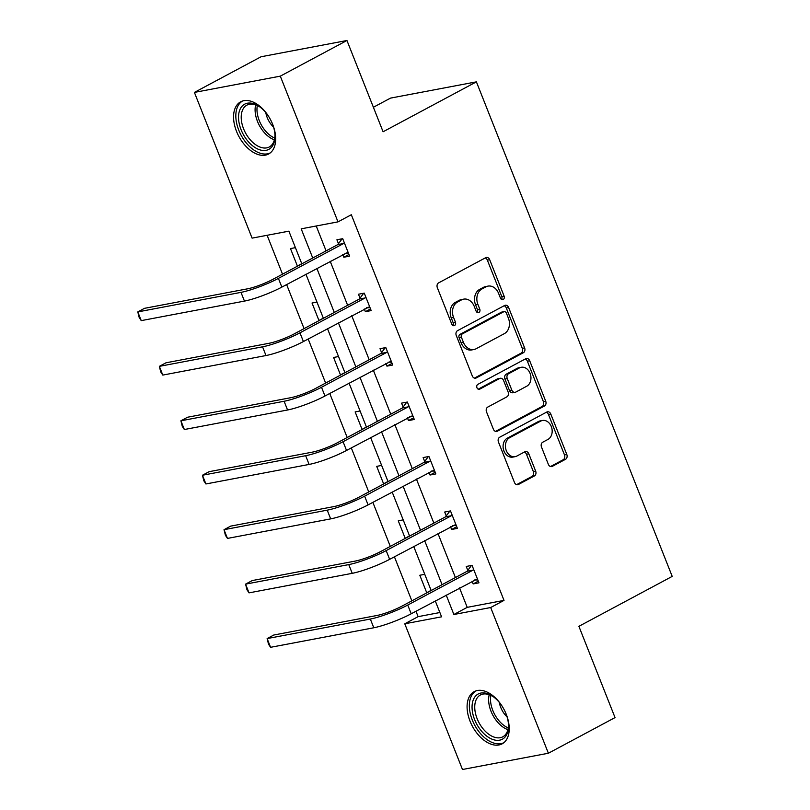 <?xml version="1.0" encoding="UTF-8"?>
<svg xmlns="http://www.w3.org/2000/svg" width="810" height="810" viewBox="0 0 810 810"><rect width="100%" height="100%" fill="white"/><g stroke="black" fill="none" stroke-linecap="round" stroke-linejoin="round"><path stroke-width="1.21" d="M503.212 299.487A2.612 2.045 79.3 0 0 504.103 296.106L489.685 259.706A3.726 2.916 79.3 0 0 486.375 257.448A3.726 2.916 79.3 0 0 485.716 257.681L438.605 282.882A3.726 2.916 79.3 0 0 437.349 287.712L451.757 324.101A2.612 2.045 79.3 0 0 454.076 325.691A2.612 2.045 79.3 0 0 454.542 325.529A2.612 2.045 79.3 0 0 455.423 322.147L453.559 317.439A11.927 9.335 79.3 0 1 457.589 301.998L461.518 299.892A11.927 9.335 79.3 0 1 463.644 299.143A11.927 9.335 79.3 0 1 474.235 306.372L476.098 311.091A2.612 2.045 79.3 0 0 478.416 312.67A2.612 2.045 79.3 0 0 478.882 312.508A2.612 2.045 79.3 0 0 479.763 309.126L477.9 304.418A11.927 9.335 79.3 0 1 481.93 288.978L485.858 286.872A11.927 9.335 79.3 0 1 487.974 286.122A11.927 9.335 79.3 0 1 498.575 293.362L500.438 298.07A2.612 2.045 79.3 0 0 502.757 299.649A2.612 2.045 79.3 0 0 503.212 299.487M501.501 299.396A2.612 2.045 79.3 0 0 501.775 296.551L487.367 260.152A3.726 2.916 79.3 0 0 485.2 257.955M452.83 325.438A2.612 2.045 79.3 0 0 453.104 322.582L451.241 317.874L453.559 317.439M477.161 312.417A2.612 2.045 79.3 0 0 477.444 309.562L475.571 304.854L477.9 304.418M470.043 721.173A29.605 17.901 61.9 0 1 474.184 691.639A29.605 17.901 61.9 0 1 506.26 714.319A29.605 17.901 61.9 0 1 502.119 743.853A29.605 17.901 61.9 0 1 470.043 721.173M236.51 131.341A29.605 17.901 61.9 0 1 240.661 101.807A29.605 17.901 61.9 0 1 272.727 124.487A29.605 17.901 61.9 0 1 268.586 154.022A29.605 17.901 61.9 0 1 236.51 131.341M548.35 464.332A3.726 2.916 79.3 0 0 551.661 466.6A3.726 2.916 79.3 0 0 552.319 466.358L565.542 459.29A3.726 2.916 79.3 0 0 566.797 454.461L550.79 414.042A3.726 2.916 79.3 0 0 547.479 411.784A3.726 2.916 79.3 0 0 546.821 412.017L499.709 437.218A3.726 2.916 79.3 0 0 498.454 442.037L514.461 482.466A3.726 2.916 79.3 0 0 517.772 484.724A3.726 2.916 79.3 0 0 518.43 484.491L534.397 475.946A3.726 2.916 79.3 0 0 535.653 471.126L528.808 453.823A3.726 2.916 79.3 0 0 525.498 451.565A3.726 2.916 79.3 0 0 524.829 451.798L516.912 456.03A9.963 7.796 79.3 0 1 515.14 456.658A9.963 7.796 79.3 0 1 505.906 449.489A9.963 7.796 79.3 0 1 509.662 437.704L540.675 421.119A9.963 7.796 79.3 0 1 542.447 420.491A9.963 7.796 79.3 0 1 551.681 427.66A9.963 7.796 79.3 0 1 547.924 439.445L542.761 442.209A3.726 2.916 79.3 0 0 541.495 447.039L548.35 464.332M301.826 263.837L288.886 231.164L252.092 238.13L194.4 92.411L261.053 56.761L346.953 40.5L383.089 131.767L476.401 81.85L672.209 576.396L578.897 626.322L615.033 717.589L548.38 753.239L462.469 769.5L404.777 623.791L441.582 616.825L435.274 600.899M346.953 40.5L280.3 76.15L337.993 221.869L301.188 228.835L312.741 258.005M459.523 587.928L467.218 607.358L504.012 600.392L351.327 214.741L337.993 221.869M504.012 600.392L490.688 607.53L548.38 753.239M523.351 352.745A3.726 2.916 79.3 0 0 524.617 347.925L508.609 307.496A3.726 2.916 79.3 0 0 505.298 305.238A3.726 2.916 79.3 0 0 504.64 305.471L457.528 330.672A3.726 2.916 79.3 0 0 456.273 335.502L472.27 375.921A3.726 2.916 79.3 0 0 475.581 378.179A3.726 2.916 79.3 0 0 476.25 377.946L523.351 352.745L521.033 353.19A3.726 2.916 79.3 0 0 522.288 348.361L506.291 307.942A3.726 2.916 79.3 0 0 504.124 305.745M529.699 360.774L545.707 401.193A3.726 2.916 79.3 0 1 544.442 406.023L497.34 431.214A3.726 2.916 79.3 0 1 496.672 431.457A3.726 2.916 79.3 0 1 493.371 429.189L486.516 411.895A3.726 2.916 79.3 0 1 487.782 407.065L506.878 396.849A3.726 2.916 79.3 0 0 508.143 392.02L503.597 380.548A3.726 2.916 79.3 0 0 500.286 378.28A3.726 2.916 79.3 0 0 499.628 378.523L479.733 389.154A2.612 2.045 79.3 0 1 479.267 389.326A2.612 2.045 79.3 0 1 476.857 387.443A2.612 2.045 79.3 0 1 477.839 384.365L525.731 358.749A3.726 2.916 79.3 0 1 526.389 358.506A3.726 2.916 79.3 0 1 529.699 360.774L527.381 361.209L543.388 401.638L545.707 401.193M194.4 92.411L280.3 76.15M476.401 81.85L390.501 98.111L373.39 107.264M403.198 519.868L398.257 520.81L405.162 538.255L409.546 535.916M405.709 538.154L405.162 538.255M360.085 410.984L355.144 411.915L362.05 429.371L366.434 427.022M362.596 429.259L362.05 429.371M316.973 302.089L312.032 303.021L318.938 320.476L323.322 318.127M319.484 320.375L318.938 320.476M267.118 235.285L282.518 274.175M286.618 284.553L304.074 328.617M308.185 338.995L325.63 383.059M329.741 393.447L347.186 437.511M351.297 447.889L368.742 491.953M372.853 502.332L390.298 546.406M394.409 556.784L411.855 600.848M415.965 611.226L418.112 616.653L439.881 612.532M295.417 247.647L290.476 248.579L297.381 266.024L301.766 263.685M297.928 265.923L297.381 266.024M338.529 356.532L333.588 357.473L340.494 374.919L344.878 372.58M341.04 374.817L340.494 374.919M381.642 465.426L376.701 466.358L383.606 483.813L387.99 481.464M384.153 483.712L383.606 483.813M424.754 574.32L419.813 575.252L426.718 592.707L431.102 590.358M427.275 592.596L426.718 592.707M418.112 616.653L404.777 623.791M446.188 595.056L453.883 614.496L490.688 607.53M316.852 268.383L334.297 312.447M338.408 322.825L355.853 366.889M359.964 377.278L377.409 421.342M381.52 431.72L398.966 475.784M403.076 486.162L420.522 530.236M424.632 540.614L442.078 584.678M431.163 590.52L413.718 546.446M409.607 536.068L392.161 492.004M388.051 481.626L370.605 437.562M366.495 427.174L349.049 383.11M344.938 372.732L327.493 328.668M323.382 318.289L305.937 274.225M467.218 607.358L453.883 614.496M316.224 225.99L326.076 250.867M330.186 261.255L347.632 305.319M351.742 315.697L369.188 359.761M373.299 370.14L390.744 414.204M394.855 424.592L412.3 468.656M416.411 479.034L433.856 523.098M437.967 533.486L455.412 577.55M467.795 570.382L466.246 566.463L472.048 565.36L478.963 582.815L473.161 583.919L472.088 581.205M446.239 515.94L444.69 512.021L450.492 510.918L457.407 528.373L451.605 529.467L450.532 526.763M424.683 461.487L423.134 457.569L428.935 456.475L435.851 473.921L430.039 475.024L428.976 472.311M403.127 407.045L401.578 403.127L407.379 402.023L414.295 419.479L408.483 420.572L407.42 417.869M381.571 352.603L380.022 348.675L385.823 347.581L392.739 365.037L386.927 366.13L385.854 363.427M360.015 298.151L358.466 294.233L364.267 293.139L371.183 310.584L365.371 311.688L364.298 308.975M338.458 243.709L336.909 239.79L342.711 238.687L349.616 256.142L343.815 257.236L342.741 254.532M343.815 257.236L348.968 254.482M365.371 311.688L370.524 308.934M386.927 366.13L392.08 363.376M408.483 420.572L413.637 417.818M430.039 475.024L435.193 472.27M451.605 529.467L456.749 526.713M473.161 583.919L478.305 581.165M487.974 286.122L485.656 286.558A11.927 9.335 79.3 0 0 483.529 287.317L485.858 286.872M475.571 304.854A11.927 9.335 79.3 0 1 479.611 289.413L483.529 287.317M463.644 299.143L461.315 299.578A11.927 9.335 79.3 0 0 459.199 300.338L461.518 299.892M451.241 317.874A11.927 9.335 79.3 0 1 455.271 302.434L459.199 300.338M474.437 378.108L521.033 353.19M506.442 313.227A2.612 2.045 79.3 0 0 504.124 311.647A2.612 2.045 79.3 0 0 503.658 311.809L462.308 333.923A2.612 2.045 79.3 0 0 461.427 337.304L463.391 342.276A11.927 9.335 79.3 0 0 473.982 349.505A11.927 9.335 79.3 0 0 476.108 348.756L504.367 333.639A11.927 9.335 79.3 0 0 508.407 318.198L506.442 313.227M504.124 311.647L501.795 312.083A2.612 2.045 79.3 0 0 501.339 312.245L503.658 311.809M473.982 349.505L471.663 349.95A11.927 9.335 79.3 0 1 461.072 342.711L459.108 337.75A2.612 2.045 79.3 0 1 459.989 334.368L501.339 312.245M495.528 431.386L542.123 406.458A3.726 2.916 79.3 0 0 543.388 401.638M500.286 378.28L497.968 378.726A3.726 2.916 79.3 0 0 497.3 378.958L478.214 389.175M526.702 386.238A9.963 7.796 79.3 0 0 530.459 374.463A9.963 7.796 79.3 0 0 521.225 367.284A9.963 7.796 79.3 0 0 519.453 367.912L508.518 373.764A3.726 2.916 79.3 0 0 507.262 378.584L511.809 390.066A3.726 2.916 79.3 0 0 515.12 392.324A3.726 2.916 79.3 0 0 515.778 392.091L526.702 386.238M521.225 367.284L518.906 367.73A9.963 7.796 79.3 0 0 517.124 368.358L519.453 367.912M515.12 392.324L512.791 392.759A3.726 2.916 79.3 0 1 509.48 390.501L504.944 379.029A3.726 2.916 79.3 0 1 506.199 374.2L517.124 368.358M527.381 361.209A3.726 2.916 79.3 0 0 525.214 359.022M542.447 420.491L540.128 420.927A9.963 7.796 79.3 0 0 538.346 421.554L540.675 421.119M515.14 456.658L512.821 457.103A9.963 7.796 79.3 0 1 503.577 449.925A9.963 7.796 79.3 0 1 507.333 438.149L538.346 421.554M516.618 484.653L532.069 476.391A3.726 2.916 79.3 0 0 533.334 471.562L526.48 454.268A3.726 2.916 79.3 0 0 524.323 452.071M550.516 466.53L563.213 459.726A3.726 2.916 79.3 0 0 564.479 454.906L548.471 414.477A3.726 2.916 79.3 0 0 546.304 412.29M344.26 242.605L343.602 243.496L337.8 244.6L272.595 279.48A18.974 2.815 158.4 0 1 247.657 288.805L144.453 308.337L137.791 311.911L240.985 292.369A28.471 4.232 -21.6 0 0 278.397 278.377L343.602 243.496M141.244 320.628L139.188 317.52L137.791 311.911L141.244 320.628L244.448 301.097A28.471 4.232 -21.6 0 0 281.85 287.104L348.067 252.224M337.8 244.6L342.103 238.808M348.492 253.287L345.04 253.307M365.816 297.057L365.158 297.948L359.356 299.042L294.151 333.923A18.974 2.815 158.4 0 1 269.214 343.248L166.01 362.789L159.347 366.353L262.551 346.822A28.471 4.232 -21.6 0 0 299.953 332.829L365.158 297.948M162.8 375.081L160.744 371.962L159.347 366.353L162.8 375.081L266.004 355.539A28.471 4.232 -21.6 0 0 303.406 341.547L369.623 306.666M359.356 299.042L363.66 293.25M370.048 307.729L366.596 307.749M387.382 351.5L386.714 352.391L380.913 353.494L315.708 388.365A18.974 2.815 158.4 0 1 290.77 397.7L187.566 417.231L180.903 420.795L284.108 401.264A28.471 4.232 -21.6 0 0 321.509 387.271L386.714 352.391M184.356 429.523L182.301 426.404L180.903 420.795L184.356 429.523L287.56 409.992A28.471 4.232 -21.6 0 0 324.972 395.999L391.179 361.108M380.913 353.494L385.216 347.692M391.605 362.181L388.152 362.192M271.492 121.642A25.626 15.491 61.9 0 1 274.985 135.938A25.626 15.491 61.9 0 1 272.666 145.689A25.626 15.491 61.9 0 1 247.85 141.122A25.626 15.491 61.9 0 1 240.843 107.851A25.626 15.491 61.9 0 1 259.251 106.515A25.626 15.491 61.9 0 1 269.203 117.359M259.838 106.93A23.723 14.347 -118.1 0 0 246.898 105.138A23.723 14.347 -118.1 0 0 243.354 108.54A23.723 14.347 -118.1 0 0 247.495 136.222A23.723 14.347 -118.1 0 0 269.274 146.974A23.723 14.347 -118.1 0 0 272.818 143.573A23.723 14.347 -118.1 0 0 274.975 135.219M242.565 101.007A29.413 17.779 -118.1 0 0 238.484 105.047A29.413 17.779 -118.1 0 0 243.445 139.128A29.413 17.779 -118.1 0 0 270.307 152.877M265.801 112.59A16.889 10.216 -118.1 0 0 273.567 127.109M505.025 711.474A25.626 15.491 61.9 0 1 508.518 725.77A25.626 15.491 61.9 0 1 506.199 735.52A25.626 15.491 61.9 0 1 481.373 730.954A25.626 15.491 61.9 0 1 474.366 697.683A25.626 15.491 61.9 0 1 492.784 696.347A25.626 15.491 61.9 0 1 502.737 707.191M493.361 696.762A23.723 14.347 -118.1 0 0 480.431 694.97A23.723 14.347 -118.1 0 0 476.887 698.372A23.723 14.347 -118.1 0 0 481.018 726.054A23.723 14.347 -118.1 0 0 502.808 736.806A23.723 14.347 -118.1 0 0 506.351 733.404A23.723 14.347 -118.1 0 0 508.498 725.051M476.088 690.839A29.413 17.779 -118.1 0 0 472.017 694.879A29.413 17.779 -118.1 0 0 476.979 728.96A29.413 17.779 -118.1 0 0 503.84 742.709M499.335 702.422A16.889 10.216 -118.1 0 0 507.1 716.941M408.939 405.952L408.27 406.833L402.469 407.936L337.264 442.817A18.974 2.815 158.4 0 1 312.326 452.142L209.122 471.683L202.459 475.247L305.664 455.706A28.471 4.232 -21.6 0 0 343.065 441.713L408.27 406.833M205.912 483.965L203.857 480.856L202.459 475.247L205.912 483.965L309.116 464.434A28.471 4.232 -21.6 0 0 346.528 450.441L412.735 415.56M402.469 407.936L406.772 402.145M413.161 416.623L409.708 416.644M430.495 460.394L429.826 461.285L424.025 462.378L358.82 497.259A18.974 2.815 158.4 0 1 333.882 506.594L230.678 526.125L224.016 529.689L327.22 510.158A28.471 4.232 -21.6 0 0 364.621 496.166L429.826 461.285M227.468 538.417L225.413 535.299L224.016 529.689L227.468 538.417L330.672 518.876A28.471 4.232 -21.6 0 0 368.084 504.883L434.292 470.002M424.025 462.378L428.328 456.587M434.717 471.076L431.264 471.086M452.051 514.836L451.383 515.727L445.581 516.831L380.376 551.711A18.974 2.815 158.4 0 1 355.438 561.036L252.234 580.567L245.572 584.131L348.776 564.6A28.471 4.232 -21.6 0 0 386.178 550.608L451.383 515.727M249.024 592.859L246.969 589.741L245.572 584.131L249.024 592.859L352.228 573.328A28.471 4.232 -21.6 0 0 389.64 559.335L455.848 524.445M445.581 516.831L449.884 511.029M456.273 525.518L452.82 525.538M473.607 569.288L472.939 570.179L467.137 571.273L401.932 606.153A18.974 2.815 158.4 0 1 376.994 615.478L273.8 635.02L267.128 638.584L370.332 619.042A28.471 4.232 -21.6 0 0 407.744 605.05L472.939 570.179M270.58 647.312L268.525 644.193L267.128 638.584L270.58 647.312L373.785 627.77A28.471 4.232 -21.6 0 0 411.197 613.778L477.414 578.897M467.137 571.273L471.44 565.481M477.829 579.96L474.376 579.98M501.775 296.551L504.103 296.106M453.104 322.582L455.423 322.147M477.444 309.562L479.763 309.126M479.611 289.413L481.93 288.978M455.271 302.434L457.589 301.998M487.367 260.152L489.685 259.706M474.883 378.209L476.25 377.946M506.291 307.942L508.609 307.496M522.288 348.361L524.617 347.925M459.989 334.368L462.308 333.923M459.108 337.75L461.427 337.304M461.072 342.711L463.391 342.276M542.123 406.458L544.442 406.023M495.973 431.477L497.34 431.214M497.3 378.958L499.628 378.523M478.781 389.337L479.733 389.154M506.199 374.2L508.518 373.764M504.944 379.029L507.262 378.584M509.48 390.501L511.809 390.066M507.333 438.149L509.662 437.704M526.48 454.268L528.808 453.823M533.334 471.562L535.653 471.126M532.069 476.391L534.397 475.946M517.063 484.744L518.43 484.491M548.471 414.477L550.79 414.042M564.479 454.906L566.797 454.461M563.213 459.726L565.542 459.29M550.952 466.621L552.319 466.358M278.397 278.377L281.85 287.104M240.985 292.369L244.448 301.097M299.953 332.829L303.406 341.547M262.551 346.822L266.004 355.539M321.509 387.271L324.972 395.999M284.108 401.264L287.56 409.992M274.387 139.826A23.723 14.347 61.9 0 1 255.677 104.865M257.327 105.533A22.943 13.871 -118.1 0 0 274.742 138.085M507.91 729.658A23.723 14.347 61.9 0 1 489.21 694.697M490.86 695.365A22.943 13.871 -118.1 0 0 508.265 727.917M343.065 441.713L346.528 450.441M305.664 455.706L309.116 464.434M364.621 496.166L368.084 504.883M327.22 510.158L330.672 518.876M386.178 550.608L389.64 559.335M348.776 564.6L352.228 573.328M407.744 605.05L411.197 613.778M370.332 619.042L373.785 627.77"/></g></svg>
